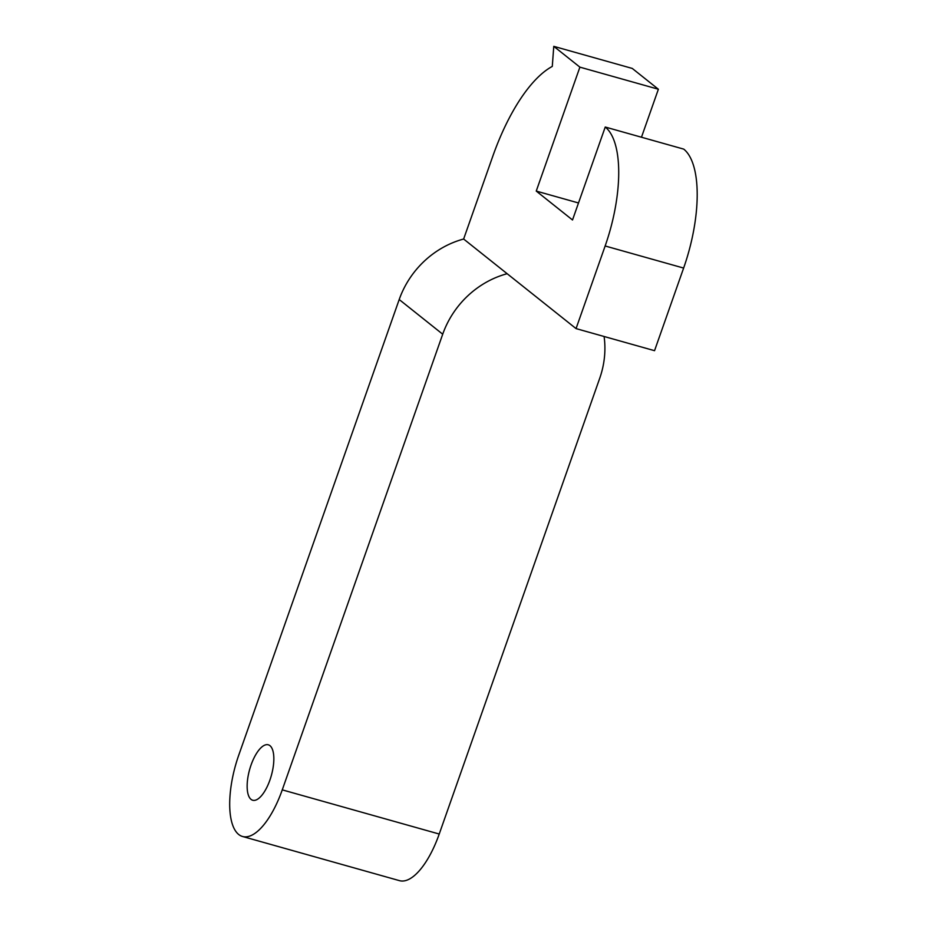 <?xml version="1.0" encoding="UTF-8"?>
<svg xmlns="http://www.w3.org/2000/svg" width="927" height="927" viewBox="0 0 927 927"><rect width="100%" height="100%" fill="white"/><g stroke="black" fill="none" stroke-linecap="round" stroke-linejoin="round"><path stroke-width="1.39" d="M251.043 799.375A28.795 11.263 -74.3 0 0 252.7 800.244A28.795 11.263 -74.3 0 0 270.661 777.823A28.795 11.263 -74.3 0 0 269.954 745.667A28.795 11.263 -74.3 0 0 268.297 744.81A28.795 11.263 -74.3 0 0 250.325 767.22A28.795 11.263 -74.3 0 0 251.043 799.375M604.091 336.489A88.586 80.452 -51.5 0 1 599.688 378.378L439.224 834.033A66.443 25.991 105.7 0 1 399.467 880.65L242.503 836.478A66.443 25.991 -74.3 0 1 238.737 755.192L399.201 299.537A88.586 80.452 -51.5 0 1 463.639 239.027L492.735 156.408A132.885 51.97 -74.3 0 1 552.283 66.42L553.778 46.35L632.272 68.436L658.379 89.235L641.472 137.231M242.503 836.478A66.443 25.991 -74.3 0 0 282.26 789.862L442.712 334.207A88.586 80.452 -51.5 0 1 507.15 273.708L576.049 328.598L605.146 245.979A99.664 38.98 -74.3 0 0 605.238 127.034L572.515 219.977L536.246 191.078L579.896 67.15L553.778 46.35M463.639 239.027L507.15 273.708M605.238 127.034L683.732 149.12A99.664 38.98 105.7 0 1 683.628 268.065L654.543 350.684L576.049 328.598M536.246 191.078L578.494 202.967M579.896 67.15L658.379 89.235M399.201 299.537L442.712 334.207M439.224 834.033L282.26 789.862M605.146 245.979L683.628 268.065"/></g></svg>
